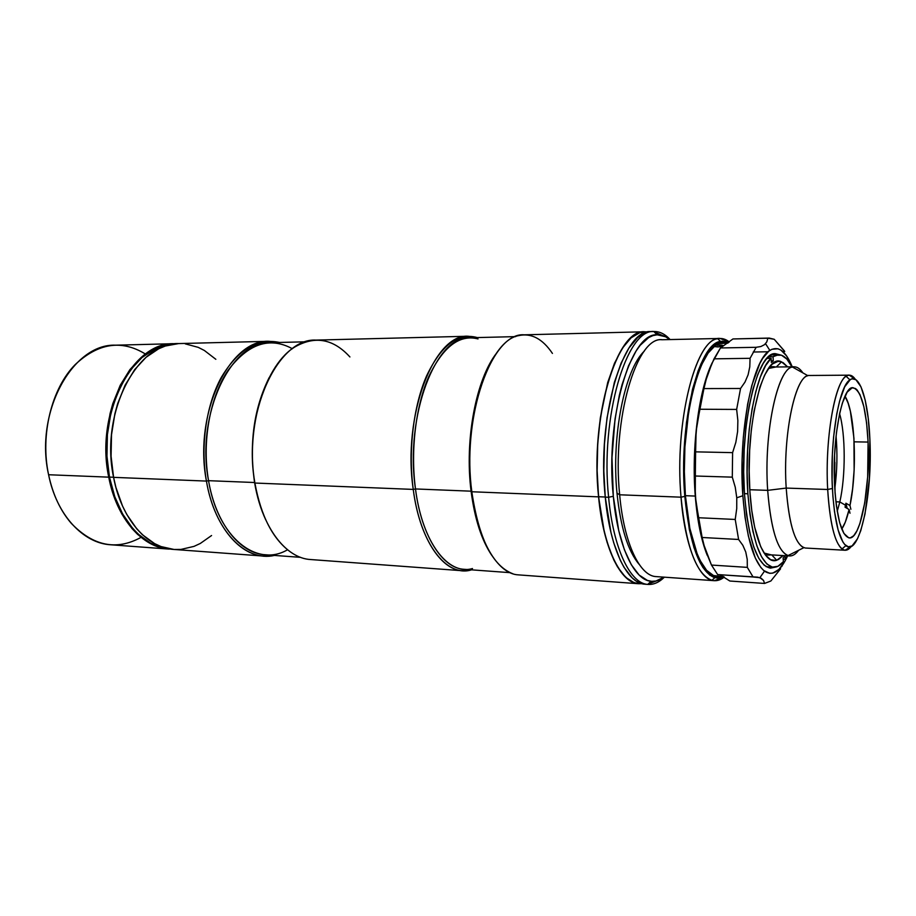 <?xml version="1.0" encoding="UTF-8"?>
<svg xmlns="http://www.w3.org/2000/svg" width="916" height="916" viewBox="0 0 916 916"><rect width="100%" height="100%" fill="white"/><g stroke="black" fill="none" stroke-linecap="round" stroke-linejoin="round"><path stroke-width="1.37" d="M834.923 462.42L834.476 482.732L834.923 462.42M849.304 375.171L855.384 379.396C852.475 375.159 849.384 374.129 846.132 376.293C834.648 382.396 824.824 439.714 827.686 489.488L786.203 488.079L827.686 489.488C824.457 434.299 836.846 372.697 849.304 375.171L809.572 375.48C795.912 373.064 782.527 433.715 786.203 488.079L767.677 490.358L749.78 489.728L767.677 490.358C763.406 430.646 778.646 364.144 794.149 366.801C797.241 366.824 800.149 368.85 802.897 372.892C799.634 368.095 796.153 366.137 792.455 367.041C777.432 368.541 763.612 433.199 767.677 490.358L786.203 488.079C782.722 436.245 794.756 377.472 807.946 375.72L792.455 367.041M827.686 489.488L832.404 488.468C829.713 440.779 839.022 385.831 849.922 379.842C859.7 372.457 868.46 401.025 869.902 439.714L868.231 418.234L865.196 400.109L860.983 386.85L855.888 379.705L852.189 378.812L850.3 379.59L844.701 386.815L839.606 401.059L836.743 413.94L833.583 437.069L832.381 454.073L832.094 480.064L832.907 496.587L834.499 511.609L838.117 529.975L842.892 541.986L844.644 544.413L848.308 546.795L852.052 545.925L857.468 538.826L860.777 530.627L865.002 513.99L869.41 478.438L869.902 439.714C872.719 494.503 859.517 557.5 845.915 545.627C838.85 539.066 834.35 520.013 832.404 488.468L827.686 489.488C829.747 522.395 834.51 542.226 841.953 548.982C845.102 551.306 848.239 550.413 851.353 546.337L845.079 550.253C836.079 548.054 830.285 527.799 827.686 489.488M868.093 442.062C870.337 487.083 860.697 539.409 849.384 537.921C841.701 535.986 836.777 518.548 834.602 485.606C831.911 438.421 842.388 385.625 853.014 387.708C861.246 390.319 866.273 408.433 868.093 442.062L854.147 441.833L868.093 442.062L867.658 476.858L864.727 502.941L859.884 523.597L856.907 530.891L853.712 535.723L850.392 537.841L848.72 537.829L843.888 533.41L839.651 522.612L836.445 506.205L835.048 492.831L834.591 455.057L836.434 432.73L839.663 413.345L842.411 402.96L847.14 392.185L852.178 387.8L855.487 388.51L857.078 389.93L860.055 394.785L863.845 406.59L866.582 422.803L868.093 442.062M787.897 555.634C791.55 556.71 795.122 554.936 798.603 550.298C795.672 554.203 792.661 556.081 789.581 555.955C778.394 553.516 771.1 531.658 767.677 490.358C770.791 529.15 777.524 550.905 787.897 555.634L803.79 547.711C794.71 543.188 788.848 523.311 786.203 488.079C789.145 525.818 795.546 545.799 805.404 548.031L845.079 550.253M720.033 576.267L717.251 576.416C702.893 576.187 689.027 543.68 685.408 495.808L684.355 471.717L684.905 447.042L688.683 411.524L692.965 390.422L698.416 372.503L701.484 364.969L708.125 353.061L715.201 345.664L718.797 343.695L725.667 343.156L722.873 342.87C700.648 339.596 678.767 421.738 685.408 495.808L689.851 528.429L697.202 553.997L700.156 560.546L706.614 570.336L713.541 575.534L720.033 576.267M681.023 497.182L684.813 496.38C678.367 424.245 698.61 343.008 720.514 341.439L728.621 342.515L722.369 341.164L718.728 341.977L711.457 347.118L707.896 351.446L701.141 363.515L698.026 371.163L692.496 389.346L686.485 422.39L684.298 446.848L683.737 471.9L684.813 496.38L681.023 497.182C674.05 420.272 696.904 335.05 720.079 338.462L729.296 341.977C725.587 338.989 721.751 337.912 717.766 338.737C695.244 340.18 674.359 423.318 681.023 497.182L619.663 494.789L681.023 497.182C686.073 546.772 696.366 574.481 711.927 580.297C716.117 581.374 720.239 580.297 724.304 577.08L714.228 580.687C699.286 580.423 684.825 546.818 681.023 497.182M720.079 338.462L661.902 339.744C636.517 336.515 611.842 419.7 619.663 494.789C611.762 419.001 636.952 335.359 662.497 339.744M644.292 351.149C624.804 369.285 611.235 436.211 616.995 493.174L619.663 494.789L616.995 493.174C620.59 527.479 627.964 551.203 639.139 564.348M656.772 576.622C640.215 576.943 623.991 543.875 619.663 494.789C623.933 543.245 639.826 576.198 656.177 576.599L714.228 580.687M723.697 576.691L714.812 577.733C699.687 571.95 689.691 544.837 684.813 496.38L689.336 529.494L694.03 547.757L699.801 562.081L703.007 567.611L709.831 575.214L716.988 578.122L723.697 576.691M703.213 543.096L711.469 565.058L717.64 574.572L753.089 576.988L747.319 567.37L711.469 565.058L705.148 549.68L702.137 537.486L738.594 539.467L735.227 519.452L698.519 517.735L695.278 496.071C697.294 520.826 701.301 540.612 707.278 555.417C701.301 540.612 697.294 520.826 695.278 496.071L685.397 495.693L695.278 496.071C691.271 447.306 698.908 389.54 712.27 362.633C698.908 389.54 691.271 447.306 695.278 496.071L695.484 441.638L696.778 425.619L705.148 382.315L712.041 363.137L720.468 347.954L732.949 338.954L767.883 338.199L766.795 341.897L764.482 344.691L760.898 346.523L756.158 347.301L750.078 358.316L749.78 366.835L748.109 374.781L744.994 382.075L740.552 388.487L736.647 409.429L737.861 420.49L737.62 431.482L735.846 442.302L732.605 452.641L732.296 477.144L735.262 487.243L736.762 497.789L742.853 495.739C738.067 432.547 752.494 359.645 769.841 350.416C778.325 345.435 785.791 350.908 792.226 366.824L786.558 355.866L780.913 350.118L777.936 348.767L771.81 349.305L768.73 351.24L762.65 358.431L759.73 363.663L751.83 385.418L747.593 404.3L743.334 437.207L742.109 460.748L742.853 495.739L745.017 517.242L748.395 536.158L755.299 557.993L760.795 567.439L763.726 570.519L769.761 573.347L772.806 573.118L778.829 569.477L784.554 561.874L787.657 555.84C780.466 571.424 772.738 576.53 764.505 571.149C753.433 561.817 746.219 536.673 742.853 495.739L736.762 497.789L736.727 508.609L735.227 519.452L698.519 517.735L702.137 537.486L738.594 539.467L742.842 545.306L745.75 551.982L747.238 559.413L747.319 567.37L711.469 565.058L717.64 574.572L757.772 577.172L761.276 578.328L763.543 580.446L764.551 583.446L729.857 581.019L719.827 574.721L729.857 581.019L764.551 583.446L770.871 580.996L780.581 568.79L770.871 580.996L764.551 583.446L763.543 580.446L759.868 577.687L764.505 571.149M714.114 346.488L718.865 346.855L722.907 345.515L719.793 345.069L719.907 346.717L719.793 345.069L717.217 345.252L721.934 345.16L722.907 345.515L722.38 346.053L717.995 346.935L714.194 346.557M702.137 537.486L695.874 501.51L694.958 485.835L695.324 476.011L732.296 477.144L732.605 452.641L695.61 451.851L696.137 431.058L699.824 409.246L736.647 409.429L740.552 388.487L703.946 388.59L707.244 375.205L714.022 358.843L750.078 358.316L756.158 347.301L720.468 347.954L732.949 338.954L769.211 338.073L774.203 339.275L784.737 351.492L782.768 351.526L784.737 351.492L784.325 350.839L774.203 339.275L767.883 338.199L766.795 341.897L764.482 344.691L760.898 346.523L756.158 347.301L720.468 347.954L714.022 358.843L750.078 358.316L749.78 366.835L748.109 374.781L744.994 382.075L740.552 388.487L703.946 388.59L699.824 409.246L736.647 409.429L737.861 420.49L737.62 431.482L735.846 442.302L732.605 452.641L695.61 451.851L695.324 476.011L732.296 477.144L735.262 487.243L736.762 497.789L736.727 508.609L735.227 519.452L738.594 539.467L742.842 545.306L745.75 551.982L747.238 559.413L747.319 567.37L753.089 576.988L759.868 577.687M774.81 567.244L770.425 568.138C757.269 565.401 748.612 540.692 744.468 494.01C739.258 426.112 757.326 350.668 775.6 353.713L779.94 354.813L774.913 353.748L771.982 354.572L766.12 359.37L763.257 363.354L757.818 374.369L752.975 389.128L748.967 407.105L745.979 427.532L744.193 449.504L743.678 472.015L744.468 494.01L746.517 514.46L749.712 532.471L753.879 547.276L758.814 558.348L764.276 565.332L770.024 568.092L774.81 567.244M781.726 566.58L782.321 565.355L781.726 566.58M769.211 338.073L732.949 338.954M753.215 352.019L768.1 351.767L753.215 352.019M766.097 566.672L773.39 567.267M747.88 493.781L744.445 493.644L747.88 493.781L749.838 513.636L752.883 531.2L756.845 545.753L761.551 556.779L766.772 563.947L772.291 567.119L777.89 566.317L783.363 561.714C780.134 565.584 776.814 567.439 773.425 567.267C760.463 564.565 751.956 540.062 747.88 493.781C743.689 437.104 755.666 371.026 771.112 358.293L765.581 365.656L760.406 376.865L755.815 391.579L752.036 409.28L749.242 429.249L747.571 450.615L747.113 472.45L747.88 493.781M764.036 553.024L771.249 554.867L768.993 555.085L764.036 553.024M783.043 555.565L776.722 560.26C764.814 564.92 752.689 536.329 749.906 491.606C744.777 424.303 763.967 351.63 781.52 361.877L787.6 366.869L783.191 362.702L780.569 361.591L777.89 361.419L772.474 364.018L769.784 366.778L764.597 375.205L759.856 387.262L754.04 411.192L751.303 430.119L749.654 450.443L749.185 471.259L749.906 491.606L751.773 510.544L754.692 527.25L760.692 546.646L765.49 555.119L770.677 559.733L776.024 560.455L778.692 559.378L783.043 555.565M768.49 368.495L773.551 366.675L775.783 367.007L768.49 368.495M784.943 555.68L785.161 559.332L787.348 555.817L785.161 559.332L783.214 559.218L785.161 559.332L784.943 555.68M791.916 366.824L786.833 359.061L781.485 355.213L775.886 355.202L773.047 356.702L773.287 360.79L771.364 362.404L771.112 358.293L767.024 358.351L771.112 358.293L771.364 362.404L773.287 360.79L771.272 360.812L773.287 360.79L773.047 356.702L778.566 354.721C783.443 354.79 787.897 358.832 791.916 366.824M783.363 561.714L783.134 557.924L784.852 555.668L783.134 557.924L783.363 561.714M768.661 356.759L773.047 356.702L768.661 356.759M778.566 354.721L771.215 354.961M174.212 343.695L160.529 346.145L147.499 352.637L141.304 357.366L129.889 369.64L120.236 385.27L112.805 403.635L110.057 413.608L106.668 434.585L106.222 456.099L108.741 477.156L48.594 474.74L108.741 477.156C94.863 412.864 132.545 341.725 174.212 343.695L115.542 345.183C72.742 343.363 34.316 412.372 48.594 474.74C40.041 434.986 51.662 388.384 75.135 364.66C98.104 343.076 121.416 339.458 145.083 353.828M108.741 477.156L111.065 487.209L117.717 505.815L121.954 514.162L131.95 528.509L137.606 534.383L149.858 543.268L156.327 546.234L169.254 549.108C142.507 547.734 116.469 518.662 108.741 477.156M140.64 537.566C116.309 550.779 93.192 546.05 71.311 523.368C60.376 510.681 52.796 494.468 48.594 474.74C56.552 515.01 83.253 543.337 110.722 544.78L169.254 549.108M837.224 511.334L839.812 501.934L845.491 505.22L845.044 507.166L849.098 509.514C847.014 518.433 844.575 524.937 841.77 529.036L845.296 522.154L849.098 509.514L850.014 513.246L849.098 509.514L845.044 507.166L845.491 505.22L839.812 501.934L837.224 511.334M835.896 501.785L839.812 501.934L835.896 501.785M850.872 509.285L849.968 505.552L852.613 488.697L854.136 469.942L853.941 438.18L850.392 411.273L848.147 403.189L844.987 396.204C855.086 411.181 857.559 470.148 849.968 505.552L845.915 503.205L845.491 505.22L845.915 503.205L847.185 508.403M839.583 413.677C845.651 434.218 845.72 476.412 839.812 501.934C845.72 476.412 845.651 434.218 839.583 413.677M834.774 488.823C837.132 471.271 837.556 453.683 836.056 436.039M608.613 497.262L613.308 496.277C605.121 418.623 630.62 332.371 657.058 334.821C661.455 334.615 665.68 336.195 669.745 339.573L665.634 336.79L657.241 334.809L652.936 335.6L648.631 337.615L640.17 345.321L636.105 350.977L628.548 365.747L622.056 384.663L619.319 395.437L615.025 419.093L611.991 457.668L613.308 496.277L608.613 497.262C600.06 416.952 626.819 328.088 654.207 331.523C659.818 331.455 665.13 334.134 670.123 339.561C665.016 334.008 659.577 331.34 653.829 331.535C626.544 328.81 600.106 417.398 608.613 497.262L605.258 497.125L608.613 497.262C613.262 548.581 630.231 583.492 647.727 584.408C653.452 584.877 659.016 582.473 664.386 577.172C659.131 582.347 653.703 584.774 648.093 584.431C630.483 583.95 613.296 548.97 608.613 497.262M662.36 335.451L654.116 331.821M654.207 331.523L651.024 331.603C623.51 328.18 596.648 416.929 605.258 497.125L603.827 470.916L604.434 444.065L607.022 417.891L614.315 382.567L621.071 363.183L628.914 348.069L637.479 337.729L641.91 334.432L646.375 332.394L650.829 331.603M644.933 584.202L636.38 581.202L632.097 577.824L624.002 567.313L620.281 560.26L613.72 542.799L610.972 532.562L605.258 497.125C609.964 548.764 627.231 583.71 644.933 584.202L648.093 584.431M648.013 584.133L656.428 580.904M663.997 577.149L655.948 581.007L651.7 581.328L647.44 580.446L639.105 575.019L631.319 564.737L624.426 549.84L618.781 530.822L613.308 496.277C617.785 546.199 634.17 580.286 651.104 581.282C655.49 581.694 659.783 580.32 663.997 577.149M598.572 496.861C589.881 416.872 616.937 328.363 644.704 331.764L647.875 331.993L640.009 332.554L631.032 337.878L622.399 348.195L614.487 363.274L607.686 382.602L600.335 417.833L597.724 443.939L597.129 470.71L598.572 496.861L471.82 491.755L598.572 496.861L604.342 532.207L607.125 542.421L613.743 559.825L617.498 566.878L625.674 577.355L634.399 582.874L641.795 583.664L638.612 583.732C620.762 583.229 603.335 548.363 598.572 496.861M644.692 331.764L524.192 334.821C492.041 331.821 461.458 415.841 471.82 491.755C462.225 420.959 488.274 340.615 518.662 335.622C531.269 332.806 542.524 338.737 552.428 353.416M471.087 491.182L471.82 491.755L471.087 491.182C464.401 439.6 476.24 378.617 496.77 352.866C476.24 378.617 464.401 439.6 471.087 491.182L415.486 488.949L471.087 491.182C474.694 518.903 481.621 540.348 491.869 555.508C481.621 540.348 474.694 518.903 471.087 491.182M515.662 336.619L469.679 337.764C436.165 334.958 404.609 415.864 415.486 488.949C410.402 450.672 415.692 406.647 428.619 376.957C443 346.809 459.466 334.134 478.026 338.92M413.242 489.407L415.486 488.949L413.242 489.407C402.181 415.36 434.218 333.413 468.213 336.241L476.755 337.431C457.908 332.531 441.191 345.355 426.593 375.892C413.448 405.96 408.078 450.603 413.242 489.407L254.9 483.041L413.242 489.407C420.135 543.875 446.722 577.355 471.133 569.97L462.546 570.748C440.71 569.866 419.356 537.131 413.242 489.407M468.213 336.241L315.963 340.099C277.582 337.729 242.213 414.066 254.9 483.041C245.053 427.864 265.48 363.389 295.857 346.397C315.596 335.565 333.607 339.092 349.912 356.954M254.568 482.514L254.9 483.041L254.568 482.514C249.037 443.333 253.904 408.353 269.178 377.564C253.904 408.353 249.037 443.333 254.568 482.514L208.55 480.682L254.568 482.514C256.892 496.403 260.613 508.849 265.743 519.853C260.613 508.849 256.892 496.403 254.568 482.514M305.807 341.805L270.369 342.676C231.336 340.466 195.635 414.124 208.55 480.682C201.806 441.993 209.867 397.407 227.912 370.568C248.087 343.649 269.579 336.378 292.387 348.733M206.432 481.083L208.55 480.682L206.432 481.083C193.322 413.666 229.527 339.057 269.086 341.29L279.575 342.458C257.545 337.798 238.126 349.431 221.34 377.335C206.237 404.792 200.249 445.542 206.432 481.083L113.584 477.35L206.432 481.083C214.71 531.074 245.877 562.184 274.434 555.428L263.9 556.092C238.504 554.856 213.726 524.593 206.432 481.083M269.086 341.29L178.929 343.569C137.366 341.588 99.752 412.91 113.584 477.35L115.908 487.438L122.549 506.079L126.763 514.437L136.747 528.818L142.381 534.704L154.609 543.612L161.067 546.577L173.971 549.451C147.281 548.089 121.301 518.96 113.584 477.35L111.076 456.237L111.523 434.676L114.912 413.654L117.66 403.658L125.068 385.235L134.709 369.572L146.091 357.274L158.697 348.778L165.281 346.03L178.643 343.58M174.315 549.474L180.967 549.417L194.009 546.383L200.295 543.463L211.573 535.528M215.833 359.301L204.36 350.473L198.211 347.347L185.284 343.866M287.532 549.772C256.904 567.851 217.871 537.864 208.55 480.682C215.741 523.643 240.175 553.562 265.239 554.753L300.608 557.34M290.876 552.268C273.037 539.49 261.037 516.406 254.9 483.041C261.953 527.524 286.021 558.382 310.661 559.539L462.546 570.748M472.484 568.538C448.416 575.786 422.265 542.684 415.486 488.949C421.497 536.089 442.554 568.447 464.091 569.294L509.96 572.649M512.914 573.794C492.476 565.916 478.782 538.574 471.82 491.755C477.534 540.68 497.743 574.103 518.387 574.87L638.612 583.732M109.462 477.087L113.573 477.259L109.462 477.087L114.786 496.69L122.629 514.002L132.602 528.314L138.236 534.177L150.453 543.051L156.899 546.005L168.991 548.798C142.598 546.955 117.099 518.055 109.462 477.087C95.756 413.46 132.648 342.824 173.937 343.981L161.09 346.408L154.518 349.145L141.923 357.606L130.553 369.846L120.923 385.43L113.515 403.761L110.779 413.711L107.401 434.619L106.954 456.088L109.462 477.087M654.516 332.233L661.57 335.245M647.749 332.016L644.715 332.096C617.029 328.707 590.041 416.975 598.709 496.747L605.247 497.01L598.709 496.747C603.461 548.111 620.842 582.897 638.647 583.4L640.96 583.412M655.627 581.076L648.436 583.744M771.295 367.053L794.149 366.801M846.132 376.293L849.922 379.842M841.953 548.982L845.915 545.627M766.761 554.604L789.581 555.955M717.766 338.737L720.514 341.439M711.927 580.297L714.812 577.733M720.113 343.271L727.877 343.111M765.547 343.695L769.841 350.416M714.503 575.889L723.365 576.496M771.753 554.89L776.722 560.26M768.993 555.085L765.295 554.856M773.551 366.675L769.841 366.721M776.287 366.995L781.52 361.877M653.829 331.535L657.058 334.821M647.727 584.408L651.104 581.282M263.9 556.092L173.96 549.451M641.669 583.629L638.647 583.4"/></g></svg>

